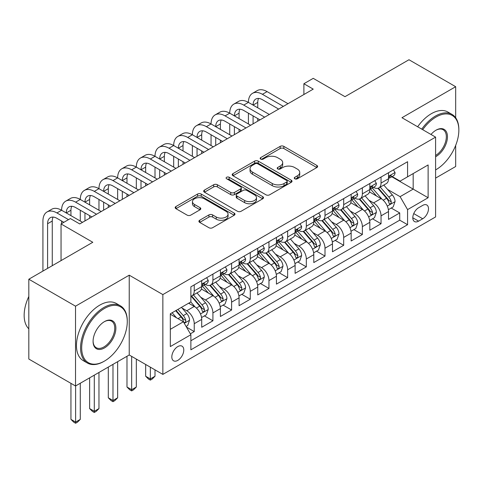 <?xml version="1.0" encoding="UTF-8"?>
<svg xmlns="http://www.w3.org/2000/svg" width="483" height="483" viewBox="0 0 483 483"><rect width="100%" height="100%" fill="white"/><g stroke="black" fill="none" stroke-linecap="round" stroke-linejoin="round"><path stroke-width="0.72" d="M294.793 178.788A1.817 1.051 0 0 0 297.359 178.788L316.842 167.541A2.596 1.497 0 0 0 317.603 166.478A2.596 1.497 0 0 0 316.842 165.421L283.835 146.367A2.596 1.497 0 0 0 280.17 146.367L260.687 157.615A1.817 1.051 0 0 0 260.156 158.358A1.817 1.051 0 0 0 260.687 159.094A1.817 1.051 0 0 0 263.253 159.094L265.777 157.639A8.296 4.794 0 0 1 277.508 157.639L280.261 159.227A8.296 4.794 0 0 1 282.694 162.614A8.296 4.794 0 0 1 280.261 166.001L277.737 167.462A1.817 1.051 0 0 0 277.206 168.199A1.817 1.051 0 0 0 277.737 168.941A1.817 1.051 0 0 0 280.309 168.941L282.827 167.486A8.296 4.794 0 0 1 294.564 167.486L297.317 169.074A8.296 4.794 0 0 1 299.744 172.461A8.296 4.794 0 0 1 297.317 175.848L294.793 177.303A1.817 1.051 0 0 0 294.262 178.046A1.817 1.051 0 0 0 294.793 178.788L294.793 177.303M177.798 360.378A8.453 4.878 120 0 0 183.323 352.928A8.453 4.878 120 0 0 182.025 346.154A8.453 4.878 120 0 0 177.798 346.577A8.453 4.878 120 0 0 172.274 354.021A8.453 4.878 120 0 0 173.572 360.801A8.453 4.878 120 0 0 177.798 360.378M199.672 220.26A2.596 1.497 0 0 0 198.911 221.317A2.596 1.497 0 0 0 199.672 222.379L208.934 227.722A2.596 1.497 0 0 0 212.598 227.722L234.237 215.231A2.596 1.497 0 0 0 234.998 214.174A2.596 1.497 0 0 0 234.237 213.112L201.23 194.057A2.596 1.497 0 0 0 197.565 194.057L175.927 206.549A2.596 1.497 0 0 0 175.166 207.605A2.596 1.497 0 0 0 175.927 208.668L187.114 215.122A2.596 1.497 0 0 0 190.779 215.122L200.04 209.779A2.596 1.497 0 0 0 200.801 208.722A2.596 1.497 0 0 0 200.04 207.66L194.492 204.46A6.937 4.003 0 0 1 192.463 201.628A6.937 4.003 0 0 1 196.744 197.927A6.937 4.003 0 0 1 204.303 198.797L226.032 211.343A6.937 4.003 0 0 1 228.061 214.174A6.937 4.003 0 0 1 223.78 217.869A6.937 4.003 0 0 1 216.221 217.006L212.598 214.911A2.596 1.497 0 0 0 208.934 214.911L199.672 220.26L199.672 222.379M455.674 117.78L455.674 86.705L408.974 59.741L344.989 96.678L313.232 78.343L303.892 83.74L313.232 89.132L79.725 223.943L70.385 218.551L61.045 223.943L61.045 260.615M75.523 306.18L75.523 385.995L129.227 354.987L129.227 275.177L75.523 306.18L28.823 279.222L92.802 242.279L61.045 223.943M129.227 275.177L162.856 294.588L435.594 137.124L435.594 216.933L162.856 374.397L162.856 294.588M455.674 86.705L401.965 117.713L435.594 137.124M265.958 194.8A2.596 1.497 0 0 0 269.629 194.8L291.261 182.308A2.596 1.497 0 0 0 292.022 181.246A2.596 1.497 0 0 0 291.261 180.189L258.26 161.135A2.596 1.497 0 0 0 254.589 161.135L232.951 173.626A2.596 1.497 0 0 0 232.196 174.683A2.596 1.497 0 0 0 232.951 175.746L265.958 194.8M227.354 179.181A1.817 1.051 0 0 1 229.196 179.434L229.196 177.279L262.752 196.653A2.596 1.497 0 0 1 263.507 197.71A2.596 1.497 0 0 1 262.752 198.767L241.114 211.258A2.596 1.497 0 0 1 237.443 211.258L204.442 192.204L204.442 190.091A2.596 1.497 0 0 0 203.681 191.147A2.596 1.497 0 0 0 204.442 192.204M204.442 190.091L213.697 184.741A2.596 1.497 0 0 1 217.368 184.741L230.753 192.469A2.596 1.497 0 0 0 234.418 192.469L240.564 188.925A2.596 1.497 0 0 0 241.325 187.863A2.596 1.497 0 0 0 240.564 186.806L226.63 178.758A1.817 1.051 0 0 1 226.098 178.022A1.817 1.051 0 0 1 227.215 177.05A1.817 1.051 0 0 1 229.196 177.279M75.523 385.995L28.823 359.032L28.823 279.222M435.594 178.112L455.674 166.514L455.674 145.401M190.362 333.819L194.238 331.586L186.486 327.106M182.073 308.057L186.764 310.768A10.566 6.104 60 0 1 194.238 323.707L201.713 319.396L201.713 327.269L212.918 320.797L204.418 315.888M200.759 297.274L205.444 299.979A10.566 6.104 60 0 1 212.918 312.924L220.393 308.613L220.393 316.486L231.599 310.014L223.098 305.105M219.439 286.491L224.124 289.196A10.566 6.104 60 0 1 231.599 302.141L239.073 297.824L239.073 305.697L250.279 299.225L241.778 294.322M238.119 275.702L242.81 278.413A10.566 6.104 60 0 1 250.279 291.352L257.753 287.041L257.753 294.914L268.959 288.442L260.464 283.533M256.799 264.919L261.49 267.624A10.566 6.104 60 0 1 268.959 280.569L276.433 276.252L276.433 284.131L287.639 277.659L279.144 272.75M275.479 254.13L280.17 256.841A10.566 6.104 60 0 1 287.639 269.786L295.113 265.469L295.113 273.342L306.325 266.87L297.824 261.967M294.159 243.347L298.85 246.058A10.566 6.104 60 0 1 306.325 258.997L313.793 254.686L313.793 262.559L325.005 256.087L316.504 251.178M312.839 232.565L317.53 235.269A10.566 6.104 60 0 1 325.005 248.214L332.473 243.897L332.473 251.77L343.685 245.304L335.184 240.395M331.519 221.775L336.21 224.486A10.566 6.104 60 0 1 343.685 237.431L351.153 233.114L351.153 240.987L362.365 234.515L353.864 229.606M350.199 210.993L354.89 213.697A10.566 6.104 60 0 1 362.365 226.642L369.839 222.331L369.839 230.204L381.045 223.732L381.045 215.859A10.566 6.104 -120 0 0 373.57 202.914L368.885 200.21M372.544 218.823L381.045 223.732M201.713 319.396A10.566 6.104 -120 0 0 194.238 306.451L188.636 303.215M220.393 308.613A10.566 6.104 -120 0 0 212.918 295.668L201.369 288.997M239.073 297.824A10.566 6.104 -120 0 0 231.599 284.885L220.049 278.214M257.753 287.041A10.566 6.104 -120 0 0 250.279 274.096L238.729 267.425M276.433 276.252A10.566 6.104 -120 0 0 268.959 263.313L257.409 256.642M295.113 265.469A10.566 6.104 -120 0 0 287.639 252.524L276.089 245.859M313.793 254.686A10.566 6.104 -120 0 0 306.325 241.742L294.769 235.07M332.473 243.897A10.566 6.104 -120 0 0 325.005 230.959L313.449 224.287M351.153 233.114A10.566 6.104 -120 0 0 343.685 220.17L332.129 213.504M369.839 222.331A10.566 6.104 -120 0 0 362.365 209.387L350.809 202.715M422.703 205.396L418.592 207.768A8.187 4.727 120 0 0 413.243 214.983A8.187 4.727 120 0 0 414.499 221.546A8.187 4.727 120 0 0 418.592 221.142L422.703 218.769A8.187 4.727 120 0 0 428.053 211.554A8.187 4.727 120 0 0 426.797 204.991A8.187 4.727 120 0 0 422.703 205.396M170.324 329.315L183.401 321.769L190.876 334.713L190.876 349.813L407.574 224.704L407.574 209.604L400.099 196.659L387.565 189.421M190.876 334.713L170.324 346.577L170.324 313.787L190.876 301.923L190.876 286.824L407.574 161.714L407.574 176.814L428.119 164.951L428.119 197.74L407.574 209.604M205.347 284.396L205.444 284.451A10.566 6.104 60 0 0 210.733 284.976L218.201 280.659A10.566 6.104 -120 0 0 220.393 275.823L220.393 269.786M224.027 273.607L224.124 273.668A10.566 6.104 60 0 0 229.413 274.187L236.881 269.876A10.566 6.104 -120 0 0 239.073 265.04L239.073 258.997M242.708 262.824L242.81 262.879A10.566 6.104 60 0 0 248.093 263.404L255.561 259.087A10.566 6.104 -120 0 0 257.753 254.251L257.753 248.214M261.394 252.041L261.49 252.096A10.566 6.104 60 0 0 266.773 252.621L274.241 248.304A10.566 6.104 -120 0 0 276.433 243.468L276.433 237.425M280.074 241.252L280.17 241.313A10.566 6.104 60 0 0 285.453 241.832L292.927 237.521A10.566 6.104 -120 0 0 295.113 232.679L295.113 226.642M298.754 230.469L298.85 230.524A10.566 6.104 60 0 0 304.133 231.049L311.607 226.732A10.566 6.104 -120 0 0 313.793 221.896L313.793 215.859M317.434 219.68L317.53 219.741A10.566 6.104 60 0 0 322.813 220.266L330.287 215.949A10.566 6.104 -120 0 0 332.473 211.113L332.473 205.07M336.114 208.898L336.21 208.952A10.566 6.104 60 0 0 341.493 209.477L348.968 205.166A10.566 6.104 -120 0 0 351.153 200.324L351.153 194.287M354.794 198.115L354.89 198.169A10.566 6.104 60 0 0 360.173 198.694L367.648 194.377A10.566 6.104 -120 0 0 369.839 189.541L369.839 183.504M190.876 340.75L399.725 220.17L399.725 212.943L388.519 219.415L388.519 211.542A10.566 6.104 -120 0 0 381.045 198.604L369.495 191.932M373.474 187.326L373.57 187.386A10.566 6.104 -120 0 0 378.859 187.905A10.566 6.104 -120 0 0 381.045 183.069L381.045 177.032M378.859 187.905L386.328 183.594A10.566 6.104 -120 0 0 388.519 178.758L388.519 172.715M194.238 284.879L194.238 290.923A10.566 6.104 60 0 1 192.047 295.759A10.566 6.104 60 0 1 190.876 296.188M192.047 295.759L199.521 291.448A10.566 6.104 -120 0 0 201.713 286.606L201.713 280.569M212.918 274.096L212.918 280.134A10.566 6.104 60 0 1 210.733 284.976M231.599 263.313L231.599 269.351A10.566 6.104 60 0 1 229.413 274.187M250.279 252.524L250.279 258.568A10.566 6.104 60 0 1 248.093 263.404M268.959 241.742L268.959 247.779A10.566 6.104 60 0 1 266.773 252.621M287.639 230.959L287.639 236.996A10.566 6.104 60 0 1 285.453 241.832M306.325 220.17L306.325 226.213A10.566 6.104 60 0 1 304.133 231.049M325.005 209.387L325.005 215.424A10.566 6.104 60 0 1 322.813 220.266M343.685 198.598L343.685 204.641A10.566 6.104 60 0 1 341.493 209.477M362.365 187.815L362.365 193.858A10.566 6.104 60 0 1 360.173 198.694M362.365 226.642L362.365 234.515M343.685 237.431L343.685 245.304M325.005 248.214L325.005 256.087M306.325 258.997L306.325 266.87M287.639 269.786L287.639 277.659M268.959 280.569L268.959 288.442M250.279 291.352L250.279 299.225M231.599 302.141L231.599 310.014M212.918 312.924L212.918 320.797M194.238 323.707L194.238 331.586M183.401 321.769L170.324 314.216M400.099 196.659L413.176 189.113L413.176 173.578L428.119 164.951M391.779 176.76L428.119 197.74M392.154 176.543L400.099 181.131L407.574 176.814M129.227 354.987L162.856 374.397M303.892 83.74L303.892 94.523M391.224 208.04L399.725 212.943M399.725 220.17L407.574 224.704M295.518 179.042L297.317 178.004A8.296 4.794 0 0 0 299.744 174.617L299.744 172.461M282.694 162.614L282.694 164.775A8.296 4.794 0 0 1 280.261 168.162L278.468 169.195M316.806 167.559L283.835 148.523A2.596 1.497 0 0 0 280.17 148.523L261.412 159.354M291.231 182.326L258.26 163.29A2.596 1.497 0 0 0 254.589 163.29L232.987 175.764M286.679 181.988A1.817 1.051 0 0 0 287.21 181.246A1.817 1.051 0 0 0 286.679 180.509L257.705 163.779A1.817 1.051 0 0 0 255.139 163.779L252.482 165.313A8.296 4.794 0 0 0 250.049 168.706A8.296 4.794 0 0 0 252.482 172.093L272.285 183.522A8.296 4.794 0 0 0 284.022 183.522L286.679 181.988L286.679 184.144A1.817 1.051 0 0 0 287.21 183.407L287.21 181.246M250.049 168.706L250.049 170.861A8.296 4.794 0 0 0 252.482 174.248L252.482 172.093M286.679 184.144L284.022 185.683A8.296 4.794 0 0 1 272.285 185.683L252.482 174.248M204.472 192.228L213.697 186.897L213.697 184.741M241.325 187.863L241.325 190.024A2.596 1.497 0 0 1 240.564 191.081L234.418 194.625A2.596 1.497 0 0 1 230.753 194.625L217.368 186.897A2.596 1.497 0 0 0 213.697 186.897M229.196 179.434L262.716 198.791M244.646 200.487A6.937 4.003 0 0 0 252.204 201.357A6.937 4.003 0 0 0 256.485 197.656A6.937 4.003 0 0 0 254.45 194.824L246.795 190.405A2.596 1.497 0 0 0 243.13 190.405L236.99 193.955A2.596 1.497 0 0 0 236.229 195.011A2.596 1.497 0 0 0 236.99 196.068L244.646 200.487L244.646 202.649A6.937 4.003 0 0 0 252.204 203.512A6.937 4.003 0 0 0 256.485 199.817L256.485 197.656M236.229 195.011L236.229 197.167A2.596 1.497 0 0 0 236.99 198.223L236.99 196.068M244.646 202.649L236.99 198.223M228.061 214.174L228.061 216.33A6.937 4.003 0 0 1 223.78 220.031A6.937 4.003 0 0 1 216.221 219.161L212.598 217.072A2.596 1.497 0 0 0 208.934 217.072L199.708 222.397M192.463 201.628L192.463 203.784A6.937 4.003 0 0 0 194.492 206.615L194.492 204.46M200.004 209.797L194.492 206.615M234.201 215.249L201.23 196.213A2.596 1.497 0 0 0 197.565 196.213L175.963 208.686M388.362 209.694L393.186 206.905L395.052 201.514A7.003 4.039 -120 0 0 392.329 194.939L383.792 185.055M382.083 199.286L372.327 187.99M376.535 195.995L370.872 189.439A16.778 9.684 -120 0 0 370.352 188.859M377.905 188.285L386.539 198.284A7.003 4.039 60 0 1 389.032 203.108L389.546 203.935L390.487 203.802L391.121 203.035L391.272 201.809A7.003 4.039 -120 0 0 388.779 196.986L380.242 187.108M378.412 188.122L387.686 198.863A3.568 2.059 60 0 1 388.586 200.258L391.272 201.809M393.47 169.859L395.052 172.606A7.003 4.039 60 0 1 393.603 175.703L390.059 177.756A7.003 4.039 -120 0 0 391.272 176.144L391.127 175.522L390.252 175.697L389.032 177.436A7.003 4.039 60 0 1 388.519 178.432M42.927 271.078L42.927 221.033A19.815 11.441 60 0 1 47.026 211.965L51.699 209.266A19.815 11.441 60 0 1 61.607 210.25A19.815 11.441 60 0 1 65.706 201.176L70.379 198.483A19.815 11.441 60 0 1 80.287 199.461A19.815 11.441 60 0 1 84.392 190.393L89.059 187.694A19.815 11.441 60 0 1 98.967 188.678A19.815 11.441 60 0 1 103.072 179.61L107.739 176.911A19.815 11.441 60 0 1 117.647 177.895A19.815 11.441 60 0 1 121.752 168.821L126.419 166.128A19.815 11.441 60 0 1 136.327 167.106A19.815 11.441 60 0 1 140.432 158.038L145.099 155.339A19.815 11.441 60 0 1 155.007 156.323A19.815 11.441 60 0 1 159.112 147.255L163.779 144.556A19.815 11.441 60 0 1 173.687 145.54A19.815 11.441 60 0 1 177.792 136.466L182.465 133.773A19.815 11.441 60 0 1 192.367 134.751A19.815 11.441 60 0 1 196.472 125.683L201.145 122.984A19.815 11.441 60 0 1 211.053 123.968A19.815 11.441 60 0 1 215.152 114.9L219.825 112.201A19.815 11.441 60 0 1 229.733 113.179A19.815 11.441 60 0 1 233.832 104.111L238.505 101.418A19.815 11.441 60 0 1 248.413 102.396A19.815 11.441 60 0 1 252.518 93.328L257.185 90.629A19.815 11.441 60 0 1 267.093 91.613L288.013 103.688M252.518 93.328A19.815 11.441 60 0 1 262.42 94.306L283.346 106.387M388.749 178.082L388.779 178.082A7.003 4.039 -120 0 0 390.059 177.756M278.673 109.086L262.42 99.697A13.21 7.625 -120 0 0 255.815 99.045A13.21 7.625 -120 0 0 253.08 105.095L257.753 102.396L257.753 107.787M258.58 98.435A13.21 7.625 -120 0 0 257.753 102.396M253.08 115.878L253.08 123.859M257.753 118.577L257.753 121.161M248.413 123.968L248.413 113.179M435.594 169.907A32.228 18.608 120 0 0 436.058 169.642L436.058 169.642A32.228 18.608 120 0 0 458.85 130.168A32.228 18.608 120 0 0 436.058 117.013A32.228 18.608 120 0 0 422.722 129.692M436.058 169.642L435.594 169.913L436.058 169.642M421.756 129.136A33.025 19.066 -60 0 1 435.497 116.041A33.025 19.066 -60 0 1 452.01 114.405A33.025 19.066 -60 0 1 458.85 129.522L458.85 130.168M430.993 134.467A16.114 9.304 -60 0 1 436.058 130.168A16.114 9.304 -60 0 1 447.457 136.749A16.114 9.304 -60 0 1 436.058 156.486A16.114 9.304 -60 0 1 435.594 156.746M417.65 126.763A33.025 19.066 -60 0 1 431.391 113.668A33.025 19.066 -60 0 1 447.898 112.032L452.01 114.405M435.594 155.46A15.323 8.845 120 0 0 445.525 141.954A15.323 8.845 120 0 0 443.159 129.734A15.323 8.845 120 0 0 435.775 130.338M103.917 361.405L104.479 361.079A32.228 18.608 120 0 0 127.271 321.606A32.228 18.608 120 0 0 104.479 308.45A32.228 18.608 120 0 0 81.687 347.923A32.228 18.608 120 0 0 104.479 361.079L103.917 361.405A33.025 19.066 -60 0 1 87.405 363.041A33.025 19.066 -60 0 1 82.345 336.579A33.025 19.066 -60 0 1 103.917 307.478A33.025 19.066 -60 0 1 120.43 305.842A33.025 19.066 -60 0 1 127.271 320.96L127.271 321.606M104.479 347.923A16.114 9.304 -60 0 1 93.08 341.342A16.114 9.304 -60 0 1 104.479 321.606L104.479 321.606A16.114 9.304 -60 0 1 115.872 328.186A16.114 9.304 -60 0 1 104.479 347.923M93.086 341.016A15.323 8.845 120 0 0 96.256 347.712A15.323 8.845 120 0 0 103.917 346.951A15.323 8.845 120 0 0 113.928 333.451A15.323 8.845 120 0 0 111.579 321.171A15.323 8.845 120 0 0 104.195 321.775M87.405 363.041L83.293 360.668A33.025 19.066 -60 0 1 78.234 334.206A33.025 19.066 -60 0 1 99.806 305.105A33.025 19.066 -60 0 1 116.318 303.469L120.43 305.842M28.823 328.832A33.025 19.066 -60 0 1 28.823 296.477M369.682 220.477L374.506 217.688L376.372 212.297A7.003 4.039 -120 0 0 373.649 205.722L365.112 195.844M363.403 210.069L353.647 198.773M357.849 206.778L352.192 200.228A16.778 9.684 -120 0 0 351.672 199.642M359.225 199.074L367.859 209.067A7.003 4.039 60 0 1 370.352 213.891L370.859 214.718L371.807 214.585L372.441 213.818L372.592 212.598A7.003 4.039 -120 0 0 370.099 207.775L361.562 197.891M359.732 198.911L369.006 209.652A3.568 2.059 60 0 1 369.906 211.047L372.592 212.598M350.996 231.26L355.826 228.477L357.692 223.086A7.003 4.039 -120 0 0 354.969 216.511L346.432 206.627M344.723 220.852L334.967 209.562M339.169 217.567L333.512 211.011A16.778 9.684 -120 0 0 332.986 210.425M340.545 209.857L349.179 219.856A7.003 4.039 60 0 1 351.672 224.673L352.179 225.507L353.127 225.374L353.761 224.601L353.912 223.381A7.003 4.039 -120 0 0 351.419 218.558L342.882 208.674M341.052 209.694L350.326 220.435A3.568 2.059 60 0 1 351.226 221.83L353.912 223.381M332.316 242.049L337.146 239.26L339.012 233.869A7.003 4.039 -120 0 0 336.289 227.294L327.752 217.41M326.043 231.641L316.287 220.345M320.489 228.35L314.825 221.794A16.778 9.684 -120 0 0 314.306 221.214M321.859 220.64L330.493 230.639A7.003 4.039 60 0 1 332.992 235.463L333.499 236.29L334.447 236.157L335.081 235.39L335.232 234.164A7.003 4.039 -120 0 0 332.739 229.347L324.202 219.463M322.372 220.477L331.646 231.218A3.568 2.059 60 0 1 332.546 232.613L335.232 234.164M313.636 252.832L318.466 250.049L320.332 244.652A7.003 4.039 -120 0 0 317.603 238.083L309.072 228.199M307.363 242.424L297.606 231.128M301.809 239.133L296.145 232.583A16.778 9.684 -120 0 0 295.626 231.997M303.179 231.429L311.813 241.422A7.003 4.039 60 0 1 314.312 246.245L314.819 247.079L315.767 246.946L316.401 246.173L316.552 244.953A7.003 4.039 -120 0 0 314.059 240.129L305.522 230.246M303.686 231.266L312.966 242.007A3.568 2.059 60 0 1 313.865 243.402L316.552 244.953M374.784 180.642L376.372 183.395A7.003 4.039 60 0 1 374.923 186.492L371.373 188.539A7.003 4.039 -120 0 0 372.592 186.927L372.447 186.305L371.572 186.48L370.352 188.219A7.003 4.039 60 0 1 369.839 189.215M233.832 104.111A19.815 11.441 60 0 1 243.74 105.095L248.413 102.396L269.333 114.477M243.74 105.095L264.666 117.17M370.069 188.865L370.099 188.865A7.003 4.039 -120 0 0 371.373 188.539M259.993 119.869L243.74 110.486A13.21 7.625 -120 0 0 237.135 109.834A13.21 7.625 -120 0 0 234.4 115.878L239.073 113.179L239.073 118.577M239.9 109.224A13.21 7.625 -120 0 0 239.073 113.179M234.4 126.661L234.4 134.642M239.073 129.359L239.073 131.95M229.733 134.751L229.733 123.968M356.104 191.431L357.692 194.178A7.003 4.039 60 0 1 356.243 197.275L352.693 199.322A7.003 4.039 -120 0 0 353.912 197.71L353.767 197.094L352.892 197.263L351.672 199.008A7.003 4.039 60 0 1 351.153 200.004M215.152 114.9A19.815 11.441 60 0 1 225.06 115.878L229.733 113.179L250.653 125.26M225.06 115.878L245.986 127.959M351.389 199.654L351.419 199.654A7.003 4.039 -120 0 0 352.693 199.322M241.313 130.651L225.06 121.269A13.21 7.625 -120 0 0 218.455 120.617A13.21 7.625 -120 0 0 215.72 126.661L220.393 123.968L220.393 129.359M221.22 120.007A13.21 7.625 -120 0 0 220.393 123.968M215.72 137.45L215.72 145.431M220.393 140.142L220.393 142.733M211.053 145.54L211.053 134.751M337.424 202.214L339.012 204.961A7.003 4.039 60 0 1 337.563 208.058L334.013 210.111A7.003 4.039 -120 0 0 335.232 208.499L335.087 207.877L334.212 208.052L332.992 209.791A7.003 4.039 60 0 1 332.473 210.787M196.472 125.683A19.815 11.441 60 0 1 206.38 126.661L211.053 123.968L231.973 136.049M206.38 126.661L227.3 138.742M332.709 210.437L332.739 210.437A7.003 4.039 -120 0 0 334.013 210.111M222.633 141.441L206.38 132.058A13.21 7.625 -120 0 0 199.775 131.4A13.21 7.625 -120 0 0 197.04 137.45L201.713 134.751L201.713 140.142M202.54 130.79A13.21 7.625 -120 0 0 201.713 134.751M197.04 148.233L197.04 156.214M201.713 150.931L201.713 153.516M192.367 156.323L192.367 145.54M318.744 212.997L320.332 215.75A7.003 4.039 60 0 1 318.883 218.847L315.333 220.894A7.003 4.039 -120 0 0 316.552 219.282L316.407 218.66L315.532 218.835L314.312 220.574A7.003 4.039 60 0 1 313.793 221.57M177.792 136.466A19.815 11.441 60 0 1 187.7 137.45L192.367 134.751L213.293 146.832M187.7 137.45L208.62 149.525M314.028 221.226L314.059 221.226A7.003 4.039 -120 0 0 315.333 220.894M203.953 152.223L187.7 142.841A13.21 7.625 -120 0 0 181.095 142.189A13.21 7.625 -120 0 0 178.36 148.233L183.027 145.54L183.027 150.931M183.854 141.579A13.21 7.625 -120 0 0 183.027 145.54M178.36 159.022L178.36 166.997M183.027 161.714L183.027 164.305M173.687 167.106L173.687 156.323M294.956 263.621L299.786 260.832L301.652 255.441A7.003 4.039 -120 0 0 298.923 248.866L290.392 238.982M288.677 253.213L278.926 241.917M283.129 249.922L277.465 243.366A16.778 9.684 -120 0 0 276.946 242.78M284.499 242.212L293.133 252.211A7.003 4.039 60 0 1 295.632 257.028L296.139 257.862L297.087 257.729L297.721 256.956L297.872 255.736A7.003 4.039 -120 0 0 295.373 250.912L286.842 241.035M285.006 242.049L294.286 252.79A3.568 2.059 60 0 1 295.185 254.185L297.872 255.736M300.064 223.786L301.652 226.533A7.003 4.039 60 0 1 300.203 229.63L296.653 231.683A7.003 4.039 -120 0 0 297.872 230.065L297.721 229.449L296.852 229.618L295.632 231.363A7.003 4.039 60 0 1 295.113 232.359M159.112 147.255A19.815 11.441 60 0 1 169.02 148.233L173.687 145.54L194.613 157.615M169.02 148.233L189.94 160.314M295.348 232.009L295.373 232.009A7.003 4.039 -120 0 0 296.653 231.683M185.273 163.006L169.02 153.624A13.21 7.625 -120 0 0 162.415 152.972A13.21 7.625 -120 0 0 159.68 159.022L164.347 156.323L164.347 161.714M165.174 152.362A13.21 7.625 -120 0 0 164.347 156.323M159.68 169.805L159.68 177.786M164.347 172.497L164.347 175.088M155.007 177.895L155.007 167.106M276.276 274.404L281.106 271.615L282.972 266.224A7.003 4.039 -120 0 0 280.243 259.649L271.712 249.771M269.997 263.996L260.246 252.7M264.449 260.705L258.785 254.149A16.778 9.684 -120 0 0 258.266 253.569M265.819 253.001L274.453 262.994A7.003 4.039 60 0 1 276.946 267.817L277.459 268.645L278.407 268.512L279.035 267.745L279.192 266.519A7.003 4.039 -120 0 0 276.693 261.701L268.162 251.818M266.326 252.832L275.606 263.573A3.568 2.059 60 0 1 276.505 264.968L279.192 266.519M281.384 234.569L282.972 237.316A7.003 4.039 60 0 1 281.523 240.419L277.973 242.466A7.003 4.039 -120 0 0 279.192 240.854L279.041 240.232L278.166 240.407L276.946 242.146A7.003 4.039 60 0 1 276.433 243.142M140.432 158.038A19.815 11.441 60 0 1 150.34 159.022L155.007 156.323L175.933 168.404M150.34 159.022L171.26 171.097M276.668 242.792L276.693 242.792A7.003 4.039 -120 0 0 277.973 242.466M166.593 173.795L150.34 164.413A13.21 7.625 -120 0 0 143.735 163.755A13.21 7.625 -120 0 0 141 169.805L145.667 167.106L145.667 172.497M146.494 163.145A13.21 7.625 -120 0 0 145.667 167.106M141 180.588L141 188.569M145.667 183.286L145.667 185.877M136.327 188.678L136.327 177.895M257.596 285.187L262.42 282.404L264.292 277.007A7.003 4.039 -120 0 0 261.563 270.438L253.026 260.554M251.317 274.779L241.56 263.489M245.769 271.494L240.105 264.938A16.778 9.684 -120 0 0 239.586 264.352M247.139 263.784L255.773 273.776A7.003 4.039 60 0 1 258.266 278.6L258.779 279.434L259.721 279.301L260.355 278.528L260.512 277.308A7.003 4.039 -120 0 0 258.013 272.484L249.482 262.601M247.646 263.621L256.926 274.362A3.568 2.059 60 0 1 257.819 275.757L260.512 277.308M150.34 367.177L150.34 378.932L155.007 376.233L155.007 369.869M155.007 376.233L152.205 379.04L150.34 380.121L148.468 379.04L145.667 376.233L145.667 364.478M145.667 376.233L150.34 378.932L150.34 380.121M262.704 245.352L264.292 248.105A7.003 4.039 60 0 1 262.843 251.202L259.293 253.249A7.003 4.039 -120 0 0 260.512 251.637L260.361 251.015L259.486 251.19L258.266 252.935A7.003 4.039 60 0 1 257.753 253.931M121.752 168.821A19.815 11.441 60 0 1 131.66 169.805L136.327 167.106L157.253 179.187M131.66 169.805L152.58 181.886M257.988 253.581L258.013 253.581A7.003 4.039 -120 0 0 259.293 253.249M147.907 184.578L131.66 175.196A13.21 7.625 -120 0 0 125.055 174.544A13.21 7.625 -120 0 0 122.32 180.588L126.987 177.895L126.987 183.286M127.814 173.934A13.21 7.625 -120 0 0 126.987 177.895M122.32 191.377L122.32 199.358M126.987 194.069L126.987 196.659M117.647 199.461L117.647 188.678M238.916 295.976L243.74 293.187L245.612 287.796A7.003 4.039 -120 0 0 242.883 281.221L234.346 271.337M232.637 285.568L222.88 274.272M227.088 282.277L221.425 275.721A16.778 9.684 -120 0 0 220.906 275.135M228.459 274.567L237.093 284.565A7.003 4.039 60 0 1 239.586 289.389L240.099 290.217L241.041 290.084L241.675 289.317L241.832 288.091A7.003 4.039 -120 0 0 239.333 283.267L230.796 273.39M228.966 274.404L238.24 285.145A3.568 2.059 60 0 1 239.139 286.54L241.832 288.091M131.66 356.388L131.66 389.715L136.327 387.022L136.327 359.086M136.327 387.022L133.525 389.823L131.66 390.904L129.788 389.823L126.987 387.022L126.987 356.279M126.987 387.022L131.66 389.715L131.66 390.904M244.024 256.141L245.612 258.888A7.003 4.039 60 0 1 244.163 261.985L240.612 264.038A7.003 4.039 -120 0 0 241.832 262.426L241.681 261.804L240.806 261.979L239.586 263.718A7.003 4.039 60 0 1 239.073 264.714M103.072 179.61A19.815 11.441 60 0 1 112.98 180.588L117.647 177.895L138.567 189.97M112.98 180.588L133.9 192.669M239.302 264.364L239.333 264.364A7.003 4.039 -120 0 0 240.612 264.038M129.227 195.367L112.98 185.979A13.21 7.625 -120 0 0 106.375 185.327A13.21 7.625 -120 0 0 103.634 191.377L108.307 188.678L108.307 194.069M109.134 184.717A13.21 7.625 -120 0 0 108.307 188.678M103.634 202.16L103.634 210.141M108.307 204.858L108.307 207.442M98.967 210.25L98.967 199.461M220.236 306.759L225.06 303.97L226.925 298.579A7.003 4.039 -120 0 0 224.203 292.004L215.666 282.126M213.957 296.351L204.2 285.055M208.402 293.06L202.745 286.51A16.778 9.684 -120 0 0 202.226 285.924M209.779 285.356L218.413 295.348A7.003 4.039 60 0 1 220.906 300.172L221.419 301L222.361 300.867L222.995 300.1L223.146 298.88A7.003 4.039 -120 0 0 220.653 294.056L212.115 284.173M210.286 285.193L219.56 295.928A3.568 2.059 60 0 1 220.459 297.329L223.146 298.88M112.98 364.369L112.98 400.504L117.647 397.805L117.647 361.676M117.647 397.805L114.845 400.612L112.98 401.687L111.108 400.612L108.307 397.805L108.307 367.068M108.307 397.805L112.98 400.504L112.98 401.687M225.344 266.924L226.925 269.677A7.003 4.039 60 0 1 225.476 272.774L221.932 274.821A7.003 4.039 -120 0 0 223.146 273.209L223.001 272.587L222.126 272.762L220.906 274.501A7.003 4.039 60 0 1 220.393 275.497M84.392 190.393A19.815 11.441 60 0 1 94.294 191.377L98.967 188.678L119.887 200.759M94.294 191.377L115.22 203.452M220.622 275.147L220.653 275.147A7.003 4.039 -120 0 0 221.932 274.821M110.547 206.15L94.294 196.768A13.21 7.625 -120 0 0 87.689 196.11A13.21 7.625 -120 0 0 84.954 202.16L89.627 199.461L89.627 204.858M90.454 195.506A13.21 7.625 -120 0 0 89.627 199.461M84.954 212.943L84.954 220.924M89.627 215.641L89.627 218.231M80.287 221.033L80.287 210.25M201.556 317.542L206.38 314.759L208.245 309.368A7.003 4.039 -120 0 0 205.523 302.793L196.986 292.909M195.277 307.134L190.809 301.96M189.722 303.849L188.998 303.004M191.099 296.139L199.733 306.137A7.003 4.039 60 0 1 202.226 310.955L202.733 311.789L203.681 311.656L204.315 310.883L204.466 309.663A7.003 4.039 -120 0 0 201.972 304.839L193.435 294.956M191.606 295.976L200.88 306.717A3.568 2.059 60 0 1 201.779 308.112L204.466 309.663M94.294 375.158L94.294 411.287L98.967 408.594L98.967 372.459M98.967 408.594L96.165 411.395L94.294 412.476L92.428 411.395L89.627 408.594L89.627 377.851M89.627 408.594L94.294 411.287L94.294 412.476M206.658 277.713L208.245 280.46A7.003 4.039 60 0 1 206.796 283.557L203.246 285.604A7.003 4.039 -120 0 0 204.466 283.992L204.321 283.37L203.446 283.545L202.226 285.29A7.003 4.039 60 0 1 201.713 286.286M65.706 201.176A19.815 11.441 60 0 1 75.614 202.16L80.287 199.461L101.207 211.542M75.614 202.16L96.54 214.241M201.942 285.936L201.972 285.936A7.003 4.039 -120 0 0 203.246 285.604M91.867 216.933L75.614 207.551A13.21 7.625 -120 0 0 69.009 206.899A13.21 7.625 -120 0 0 66.274 212.943L70.947 210.25L70.947 215.641M71.774 206.289A13.21 7.625 -120 0 0 70.947 210.25M61.607 223.623L61.607 221.033M186.112 326.46L187.7 325.542L189.565 320.151A7.003 4.039 -120 0 0 186.843 313.576L181.469 307.357M176.452 317.754L172.129 312.749M171.042 314.632L170.324 313.799M175.673 310.696L181.053 316.92A7.003 4.039 60 0 1 183.546 321.744L184.053 322.572L185.001 322.439L185.635 321.672L185.786 320.446A7.003 4.039 -120 0 0 183.292 315.628L177.919 309.404M176.108 310.448L182.2 317.5A3.568 2.059 60 0 1 183.099 318.895L185.786 320.446M75.614 385.941L75.614 422.076L80.287 419.377L80.287 383.242M80.287 419.377L77.485 422.178L75.614 423.259L73.748 422.178L70.947 419.377L70.947 383.351M70.947 419.377L75.614 422.076L75.614 423.259M47.026 211.965A19.815 11.441 60 0 1 56.934 212.943L61.607 210.25L82.527 222.325M56.934 212.943L68.514 219.632M63.847 222.325L56.934 218.34A13.21 7.625 -120 0 0 50.329 217.682A13.21 7.625 -120 0 0 47.594 223.732L47.594 268.379M53.094 217.072A13.21 7.625 -120 0 0 52.267 221.033L52.267 265.686M186.764 310.768L194.238 306.451M205.444 299.979L212.918 295.668M224.124 289.196L231.599 284.885M242.81 278.413L250.279 274.096M261.49 267.624L268.959 263.313M280.17 256.841L287.639 252.524M298.85 246.058L306.325 241.742M317.53 235.269L325.005 230.959M336.21 224.486L343.685 220.17M354.89 213.697L362.365 209.387M373.57 202.914L381.045 198.604M381.045 183.069L388.519 178.758M194.238 290.923L201.713 286.606M212.918 280.134L220.393 275.823M231.599 269.351L239.073 265.04M250.279 258.568L257.753 254.251M268.959 247.779L276.433 243.468M287.639 236.996L295.113 232.679M306.325 226.213L313.793 221.896M325.005 215.424L332.473 211.113M343.685 204.641L351.153 200.324M362.365 193.858L369.839 189.541M381.045 215.859L388.519 211.542M413.744 213.601L422.703 218.769M412.802 217.797L418.592 221.142M297.317 178.004L297.317 175.848M277.737 168.941L277.737 167.462M280.261 168.162L280.261 166.001M260.687 159.094L260.687 157.615M280.17 148.523L280.17 146.367M283.835 148.523L283.835 146.367M316.842 167.541L316.842 165.421M232.951 175.746L232.951 173.626M254.589 163.29L254.589 161.135M258.26 163.29L258.26 161.135M291.261 182.308L291.261 180.189M272.285 185.683L272.285 183.522M284.022 185.683L284.022 183.522M217.368 186.897L217.368 184.741M230.753 194.625L230.753 192.469M234.418 194.625L234.418 192.469M240.564 191.081L240.564 188.925M262.752 198.767L262.752 196.653M208.934 217.072L208.934 214.911M212.598 217.072L212.598 214.911M216.221 219.161L216.221 217.006M200.04 209.779L200.04 207.66M175.927 208.668L175.927 206.549M197.565 196.213L197.565 194.057M201.23 196.213L201.23 194.057M234.237 215.231L234.237 213.112M387.294 206.102L395.009 201.646M388.779 196.986L392.329 194.939M383.2 200.21L386.539 198.284M395.009 172.528L388.519 176.277M267.093 91.613L262.42 94.306M390.373 175.619L391.272 176.144M368.614 216.885L376.329 212.435M370.099 207.775L373.649 205.722M364.52 210.999L367.859 209.067M349.934 227.674L357.649 223.218M351.419 218.558L354.969 216.511M345.834 221.782L349.179 219.856M331.247 238.457L338.969 234.001M332.739 229.347L336.289 227.294M327.154 232.565L330.493 230.639M312.567 249.246L320.283 244.79M314.059 240.129L317.603 238.083M308.474 243.354L311.813 241.422M376.329 183.311L369.839 187.06M371.693 186.408L372.592 186.927M357.649 194.1L351.153 197.843M353.013 197.191L353.912 197.71M338.969 204.883L332.473 208.632M334.327 207.974L335.232 208.499M320.283 215.666L313.793 219.415M315.647 218.763L316.552 219.282M293.887 260.029L301.603 255.573M295.373 250.912L298.923 248.866M289.794 254.136L293.133 252.211M301.603 226.455L295.113 230.204M296.967 229.546L297.872 230.065M275.207 270.812L282.923 266.356M276.693 261.701L280.243 259.649M271.114 264.919L274.453 262.994M282.923 237.238L276.433 240.987M278.286 240.329L279.192 240.854M256.527 281.601L264.243 277.145M258.013 272.484L261.563 270.438M252.434 275.708L255.773 273.776M264.243 248.027L257.753 251.77M259.606 251.118L260.512 251.637M237.847 292.384L245.563 287.928M239.333 283.267L242.883 281.221M233.754 286.491L237.093 284.565M245.563 258.81L239.073 262.559M240.926 261.901L241.832 262.426M219.167 303.167L226.883 298.717M220.653 294.056L224.203 292.004M215.074 297.274L218.413 295.348M226.883 269.592L220.393 273.342M222.246 272.69L223.146 273.209M200.487 313.956L208.203 309.5M201.972 304.839L205.523 302.793M196.394 308.063L199.733 306.137M208.203 280.382L201.713 284.125M203.566 283.473L204.466 283.992M184.289 323.302L189.523 320.283M183.292 315.628L186.843 313.576M178.028 318.665L181.053 316.92M52.267 221.033L47.594 223.732"/></g></svg>
